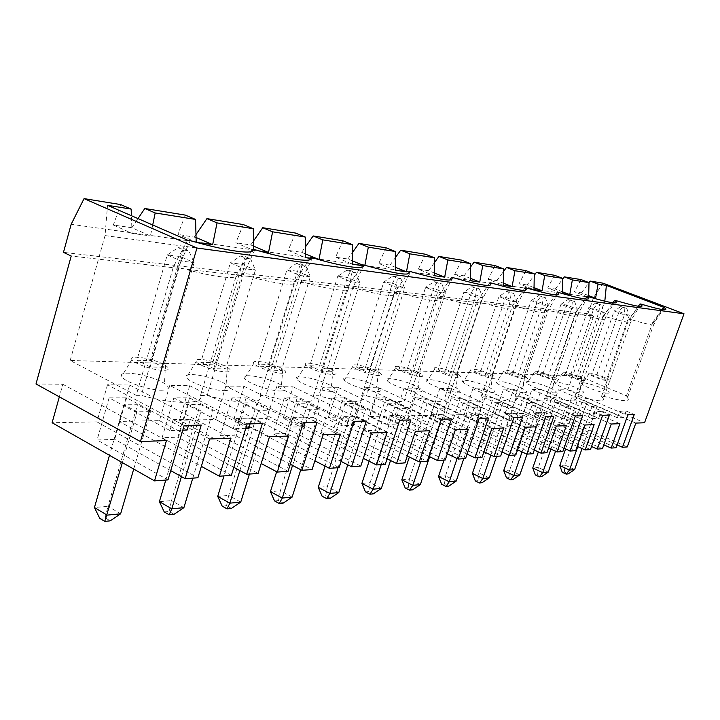 <?xml version="1.0" encoding="UTF-8"?>
<svg xmlns="http://www.w3.org/2000/svg" width="720" height="720" viewBox="0 0 720 720"><rect width="100%" height="100%" fill="white"/><g stroke="black" fill="none" stroke-linecap="round" stroke-linejoin="round"><path stroke-width="0.54" stroke-dasharray="3.6 2.7" d="M595.395 303.183L601.659 305.082L595.395 303.183L588.591 307.782L565.488 374.04L570.888 374.22L581.076 378.513L604.242 312.489L599.022 311.859L588.591 307.782L593.865 308.439L604.242 312.489L601.659 305.082M582.129 393.075C584.757 392.976 584.109 391.842 580.203 389.673C570.933 384.543 550.449 379.566 555.606 383.742C558.72 386.829 576.981 393.264 582.129 393.075M187.614 240.201L173.448 266.697L136.188 395.343L70.191 360.468L579.087 375.921L604.809 301.221M136.188 395.343L141.291 395.352C175.203 404.919 204.309 404.478 200.511 395.487L207.108 395.505C238.842 404.532 264.78 404.136 259.992 395.622L265.905 395.64C295.704 404.181 318.969 403.821 313.416 395.748L318.735 395.766C346.833 403.866 367.812 403.542 361.647 395.865L366.471 395.874C396.054 403.425 409.041 403.452 405.423 395.964L409.806 395.973C437.751 403.182 449.586 403.209 445.329 396.054L449.334 396.063C475.794 402.957 486.63 402.984 481.851 396.144L485.532 396.144C510.66 402.759 520.614 402.777 515.412 396.216L518.796 396.225C542.718 402.57 551.898 402.588 546.345 396.288L549.477 396.297C572.292 402.399 580.788 402.417 574.965 396.351L577.854 396.36C599.679 402.237 607.554 402.255 601.506 396.414L604.197 396.423C625.095 402.084 632.421 402.102 626.193 396.477L627.921 396.477L579.087 375.921M377.28 391.671C382.077 391.491 381.933 389.835 376.848 386.694C365.895 379.989 339.129 374.508 344.259 380.115C347.004 384.201 368.928 391.878 377.28 391.671M331.344 391.356C336.726 391.158 336.762 389.376 331.461 386.019C320.22 378.972 291.87 373.383 296.874 379.305C299.421 383.607 322.173 391.572 331.344 391.356M419.094 391.959C423.387 391.797 423.09 390.24 418.221 387.306C407.565 380.916 382.176 375.534 387.396 380.844C390.276 384.732 411.444 392.166 419.094 391.959M280.638 391.014C286.704 390.789 286.974 388.881 281.457 385.272C269.937 377.847 239.76 372.141 244.548 378.423C246.861 382.968 270.513 391.23 280.638 391.014M224.379 390.627C231.255 390.384 231.831 388.323 226.098 384.453C214.299 376.605 182.007 370.773 186.498 377.442C188.478 382.248 213.156 390.843 224.379 390.627M161.595 390.195C169.452 389.925 170.406 387.702 164.466 383.526C152.415 375.228 117.639 369.243 121.716 376.353C123.264 381.447 149.085 390.42 161.595 390.195M457.308 392.22C461.169 392.067 460.764 390.618 456.102 387.864C445.725 381.762 421.56 376.47 426.825 381.519C429.795 385.218 450.288 392.418 457.308 392.22M492.372 392.463C495.855 392.328 495.369 390.96 490.905 388.377C480.816 382.545 457.731 377.334 462.996 382.14C466.038 385.668 485.91 392.661 492.372 392.463M524.655 392.679C527.823 392.562 527.265 391.275 522.99 388.845C513.189 383.265 491.058 378.135 496.305 382.716C499.392 386.082 518.688 392.877 524.655 392.679M554.49 392.886C557.361 392.769 556.758 391.572 552.672 389.277C543.132 383.922 521.874 378.882 527.085 383.247C530.19 386.469 548.955 393.075 554.49 392.886M607.815 393.255C610.218 393.156 609.543 392.085 605.808 390.042C596.799 385.11 577.017 380.205 582.111 384.201C585.216 387.162 603.018 393.435 607.815 393.255M635.841 423.099L558.423 389.754L550.341 412.947L627.237 446.94M617.103 444.906L569.106 423.639L562.392 423.873L616.095 447.741M550.341 412.947L533.043 413.289L603.819 444.825M364.878 265.293L364.752 265.959L362.52 265.041M362.889 265.698L364.752 265.959M310.878 258.408L318.159 259.434M243.297 224.559L235.845 242.775L253.719 250.407L260.964 251.424M253.719 250.407L253.701 249.516M185.337 215.109L177.894 234.387L196.749 242.424M152.703 224.991L150.444 235.944L131.832 227.718L113.328 225.036L132.057 233.37L150.444 235.944M132.057 233.37L131.4 215.712M70.191 360.468L105.039 235.584L107.532 205.308M105.039 235.584L604.629 303.057M588.69 295.623L581.418 292.824L574.398 291.807L588.645 297.306L591.975 297.774M588.645 297.306L588.663 296.793M562.365 291.789L555.264 289.035L547.722 287.946L562.509 293.652M664.524 307.395L654.471 322.389L627.921 396.477M626.193 396.477L652.797 322.191L654.471 322.389M581.418 292.824L589.005 282.654M581.067 279.594L574.398 291.807M555.264 289.035L562.626 279.108M554.508 275.265L547.722 287.946M534.042 287.658L527.148 284.967L534.249 275.337M602.937 283.158L593.496 297.684L71.154 224.307M120.699 204.579L113.328 225.036M131.832 227.718L137.997 218.583M196.065 237.483L177.894 234.387M194.472 236.79L195.984 234.576M253.629 246.159L250.776 244.944L235.845 242.775M250.776 244.944L253.53 240.975M295.569 233.073L288.144 250.353L305.577 257.67M305.523 253.926L301.653 252.306L288.144 250.353M301.653 252.306L305.433 246.933M342.945 240.795L335.574 257.22L352.575 264.249M352.548 260.928L347.868 259.002L335.574 257.22M347.868 259.002L352.485 252.486M386.082 247.824L378.783 263.484L395.361 270.243M395.352 267.273L390.024 265.104L378.783 263.484M390.024 265.104L395.334 257.679M425.538 254.25L418.329 269.208L434.475 275.724M434.484 273.051L428.625 270.702L418.329 269.208M428.625 270.702L434.529 262.53M461.745 260.154L454.635 274.464L470.385 280.746M470.403 278.334L464.121 275.841L454.635 274.464M464.121 275.841L470.493 267.075M495.108 265.59L488.097 279.315L503.451 285.381M503.478 283.185L496.854 280.575L488.097 279.315M496.854 280.575L503.631 271.332M525.933 270.612L519.039 283.788L534.006 289.656M527.148 284.967L519.039 283.788M173.448 266.697L178.47 267.273L141.291 395.352M200.511 395.487L236.781 274.023C241.443 280.521 212.85 277.56 178.47 267.273L190.242 240.57M251.289 251.55L236.781 274.023L243.27 274.779L207.108 395.505M254.907 249.687L243.27 274.779C275.4 284.436 300.834 287.073 295.245 280.791L310.527 257.517M259.992 395.622L295.245 280.791L301.041 281.466L265.905 395.64M313.416 395.748L347.652 286.866C353.961 292.932 331.191 290.574 301.041 281.466L312.507 257.796M362.349 264.825L347.652 286.866L352.863 287.469L318.735 395.766M364.131 265.077L352.863 287.469C381.267 296.082 401.769 298.206 394.902 292.329L409.059 271.404M361.647 395.865L394.902 292.329L399.618 292.878L366.471 395.874M405.423 395.964L437.715 297.288C442.089 302.742 429.381 301.275 399.618 292.878L410.67 271.629M451.368 277.362L437.715 297.288L442.008 297.783L409.806 395.973M452.826 277.569L442.008 297.783C470.106 305.766 481.671 307.098 476.703 301.806L489.87 282.789M445.329 396.054L476.703 301.806L480.609 302.256L449.334 396.063M481.851 396.144L512.343 305.928C517.788 311.076 507.213 309.852 480.609 302.256L491.211 282.978M525.069 287.748L512.343 305.928L515.925 306.342L485.532 396.144M526.284 287.919L525.969 288.477M524.853 290.457L515.925 306.342C541.026 313.56 550.773 314.703 545.166 309.798L555.516 294.903M515.412 396.216L545.166 309.798M546.345 396.288L575.46 313.389C581.067 318.042 572.031 316.944 548.343 310.095L545.049 309.717L546.948 307.035M558.477 292.455L548.343 310.095L518.796 396.225M575.46 313.389L579.753 306.801L575.181 313.209L578.223 313.56L549.477 396.297M579.753 306.801L585.288 299.016M588.123 296.631L578.223 313.56C600.615 320.067 609.03 321.12 603.459 316.71L612.81 302.796M574.965 396.351L603.018 316.431L603.459 316.71M601.506 396.414L628.812 319.419L629.415 319.779C634.923 323.964 627.066 322.956 605.835 316.755L603.018 316.431L610.164 306.486M615.519 300.492L605.835 316.755L577.854 396.36M629.415 319.779L638.325 306.288L628.812 319.419L631.431 319.716L604.197 396.423M640.899 304.065L631.431 319.716C651.6 325.638 658.971 326.61 653.544 322.632L662.238 309.555M662.022 309.528L652.797 322.191L653.544 322.632M620.775 306.567L626.787 308.385L620.775 306.567L614.214 310.995L619.119 311.607L629.244 315.531L624.384 314.937L624.843 308.133M626.787 308.385L629.244 315.531L606.663 379.206L601.695 379.071L591.705 374.895L596.727 375.057L606.663 379.206M596.727 375.057L619.119 311.607L622.728 306.828M601.695 379.071L624.384 314.937L614.214 310.995L591.705 374.895M604.071 377.199C593.271 373.176 588.177 372.132 588.798 374.067C594.909 377.586 601.65 379.953 609.021 381.159C610.902 381.123 610.371 380.313 607.428 378.738L604.071 377.199M627.975 414.657L619.794 411.147L617.418 417.771L623.781 417.582L578.142 397.935L569.106 423.639M619.794 411.147L626.139 411.021L623.781 417.582M617.418 417.771L571.491 397.935L562.392 423.873M571.491 397.935L578.142 397.935M597.024 406.395L587.16 402.147L582.093 402.174L592.002 406.458L597.024 406.395L582.066 448.569M535.392 474.975L537.615 474.75L541.575 476.622M581.076 378.513L575.73 378.369L599.022 311.859L599.571 304.803M570.888 374.22L593.865 308.439L597.492 303.462M602.658 415.269L594.252 411.633L601.074 411.498L598.653 418.302L551.871 397.935L542.61 424.557L591.543 446.508M601.074 411.498L609.417 415.107M611.253 424.008L531.918 389.466L523.647 413.469L602.424 448.722M537.615 474.75L538.299 467.487L532.746 467.991M548.217 472.131L538.299 467.487L561.078 402.3L555.633 402.327L538.344 451.908M575.73 378.369L565.488 374.04M523.647 413.469L505.089 413.838L513.495 389.259L503.478 389.151L495 414.036L475.047 414.423L548.577 448.074M556.281 426.06L472.869 388.809L483.66 388.926L475.047 414.423M472.869 388.809L464.184 414.639L442.665 415.062L517.581 449.856M525.402 427.212L439.839 388.44L451.494 388.575L442.665 415.062M439.839 388.44L430.938 415.296L407.664 415.755L483.939 451.764M491.886 428.454L404.091 388.044L416.718 388.188L407.664 415.755M404.091 388.044L394.965 415.998L369.72 416.493L447.309 453.807M455.364 429.822L365.274 387.621L378.999 387.774L369.72 416.493M365.274 387.621L355.914 416.772L328.428 417.312L407.268 455.994M415.422 431.307L322.974 387.153L337.95 387.315L328.428 417.312M322.974 387.153L313.371 417.6L283.338 418.194L363.321 458.334M371.556 432.936L276.705 386.64L293.103 386.82L283.338 418.194M276.705 386.64L266.85 418.518L233.901 419.166L314.874 460.836M323.154 434.745L225.864 386.073L243.909 386.271L233.901 419.166M225.864 386.073L215.766 419.526L179.442 420.237L261.18 463.518M269.478 436.743L169.758 385.452L189.702 385.677L179.442 420.237M169.758 385.452L159.417 420.633L119.178 421.425L201.348 466.362M209.619 438.975L107.505 384.768L129.672 385.011L119.178 421.425M107.505 384.768L96.93 421.857L52.11 422.739M36 383.976L62.838 384.273L59.337 396.837M593.496 297.684L587.898 313.749L593.649 316.008L71.217 256.014M593.649 316.008L567.819 389.862L558.423 389.754M531.918 389.466L541.242 389.565L533.043 413.289M555.543 451.26L571.185 406.701L561.078 402.3M578.529 376.434C567.315 372.249 561.969 371.178 562.509 373.221C565.011 375.57 579.33 380.601 583.371 380.538C585.432 380.493 584.919 379.638 581.832 377.973L578.529 376.434M505.089 413.838L577.242 446.391M513.495 389.259L594.135 424.647M594.252 411.633L591.822 418.5L544.725 397.935L535.41 424.809L542.61 424.557M535.41 424.809L590.445 449.577M541.242 389.565L619.911 423.684M591.822 418.5L598.653 418.302M550.944 449.154L565.785 406.764L571.185 406.701M555.633 402.327L565.785 406.764M544.725 397.935L551.871 397.935M587.898 313.749L63.468 252.351M584.811 424.998L503.478 389.151M392.535 276.183L397.449 278.199L400.896 278.649L396 276.642L392.535 276.183L383.778 282.078L392.463 283.167L404.658 288.225L396.036 287.181L383.778 282.078L356.58 367.29L365.418 367.578L377.325 373.041L368.55 372.807L356.58 367.29M322.101 496.206L325.719 495.846L330.318 498.276M368.55 372.807L396.036 287.181L397.449 278.199M400.896 278.649L404.658 288.225L377.325 373.041M365.418 367.578L392.463 283.167L396 276.642M325.719 495.846L327.303 486.522L318.258 487.341M338.805 492.543L327.303 486.522L353.916 403.479L345.015 403.524L356.859 409.212L365.697 409.113L353.916 403.479M347.751 464.796L365.697 409.113M338.076 467.703L356.859 409.212M345.015 403.524L325.044 466.074M375.543 370.422C365.472 365.652 349.191 362.817 352.791 366.525C355.023 369.63 372.204 375.624 378.756 375.588C382.527 375.525 382.401 374.283 378.396 371.871L375.543 370.422M399.726 420.228L389.835 415.521L386.955 424.341L398.232 424.026L343.593 397.899L332.784 431.82L321.057 432.234L385.281 464.31M389.835 415.521L401.094 415.305L398.232 424.026M343.593 397.899L331.938 397.899L386.955 424.341M331.938 397.899L321.057 432.234M337.95 387.315L429.579 430.776M313.371 417.6L404.991 462.897M387.09 458.793L332.784 431.82M401.094 415.305L410.913 419.949M293.103 386.82L387.126 432.36M346.941 270.108L351.99 272.214L355.788 272.718L350.757 270.621L346.941 270.108L337.734 276.3L347.31 277.506L359.847 282.78L350.343 281.619L337.734 276.3L309.771 365.778L319.5 366.093L331.713 371.817L322.056 371.556L309.771 365.778M274.554 500.94L278.532 500.544L283.239 503.1M322.056 371.556L350.343 281.619L351.99 272.214M355.788 272.718L359.847 282.78L331.713 371.817M319.5 366.093L347.31 277.506L350.757 270.621M278.532 500.544L280.359 490.752L270.423 491.652M292.14 497.097L280.359 490.752L307.674 403.74L297.882 403.794L310.032 409.761L319.761 409.653L307.674 403.74M300.78 469.746L319.761 409.653M292.527 465.426L310.032 409.761M297.882 403.794L276.651 471.708M330.192 369.081C319.815 364.041 302.202 361.08 305.748 365.031C307.845 368.298 325.674 374.508 332.865 374.481C337.095 374.409 337.122 373.077 332.937 370.494L330.192 369.081M353.979 421.344L343.809 416.394L340.848 425.664L352.701 425.322M343.809 416.394L356.22 416.16L354.555 421.326M353.277 425.304L297.189 397.89L284.382 397.89L340.848 425.664M297.189 397.89L286.092 433.44L273.204 433.89L339.111 467.631M284.382 397.89L273.204 433.89M266.85 418.518L360.819 466.065M341.109 461.421L286.092 433.44M356.22 416.16L366.309 421.038M243.909 386.271L340.362 434.106M189.702 385.677L288.594 436.032M164.232 511.92L169.092 511.434L174.033 514.296M99.738 518.337L105.165 517.797L110.205 520.839M240.615 255.96L245.943 258.255L250.632 258.876L245.313 256.581L240.615 255.96L230.382 262.836L242.172 264.312L255.402 270.081L243.684 268.65L230.382 262.836L200.826 362.25L212.778 362.637L225.639 368.964L213.75 368.64L200.826 362.25M178.11 247.635L183.573 250.047L188.829 250.74L183.384 248.337L178.11 247.635L167.274 254.916L180.477 256.572L194.049 262.62L180.918 261.027L167.274 254.916L136.917 360.189L150.282 360.621L163.458 367.29L194.049 262.62L188.829 250.74M169.092 511.434L171.54 500.571L159.381 501.669M183.897 507.645L171.54 500.571L200.304 404.352L188.289 404.415L201.06 411.039L213.012 410.904L200.304 404.352M105.165 517.797L108.009 506.304L94.437 507.528M120.627 513.81L108.009 506.304L137.493 404.703L124.065 404.784L137.124 411.795L150.498 411.633L137.493 404.703M213.75 368.64L243.684 268.65L245.943 258.255M250.632 258.876L255.402 270.081L225.639 368.964M212.778 362.637L242.172 264.312L245.313 256.581M150.282 360.621L180.477 256.572L183.384 248.337M163.458 367.29L150.156 366.93L180.918 261.027L183.573 250.047M192.78 478.134L213.012 410.904M181.431 476.604L201.06 411.039M188.289 404.415L165.798 480.069M133.713 469.062L150.498 411.633M122.364 462.618L137.124 411.795M124.065 404.784L109.494 455.319M150.156 366.93L136.917 360.189M247.113 423.954L236.385 418.437L233.244 428.733L245.763 428.373M236.385 418.437L251.685 418.149L249.921 423.882M248.571 428.292L189.549 397.872L173.853 397.872L233.244 428.733M184.176 425.484L173.16 419.643L169.938 430.542L182.781 430.173M173.16 419.643L190.305 419.31L188.496 425.385M187.101 430.047L126.657 397.863L109.125 397.863L169.938 430.542M126.657 397.863L114.687 439.38L97.083 439.983L167.976 479.916M109.125 397.863L97.083 439.983M189.549 397.872L177.867 437.184L162.099 437.733L231.363 475.362M173.853 397.872L162.099 437.733M224.838 365.958C213.831 360.315 192.924 357.039 196.209 361.557C197.874 365.193 217.197 371.898 225.999 371.898C231.408 371.817 231.858 370.287 227.331 367.308L224.838 365.958M163.17 364.131C151.857 358.137 128.862 354.663 131.904 359.523C133.236 363.366 153.459 370.368 163.278 370.386C169.452 370.296 170.199 368.649 165.51 365.436L163.17 364.131M233.829 467.325L177.867 437.184M251.685 418.149L262.341 423.576M170.739 470.637L114.687 439.38M190.305 419.31L201.249 425.07M62.838 384.273L166.446 440.577M96.93 421.857L197.91 477.765M129.672 385.011L230.976 438.174M159.417 420.633L258.102 473.445M296.568 263.403L301.752 265.599L305.964 266.157L300.789 263.97L296.568 263.403L286.875 269.919L297.468 271.251L310.347 276.759L299.826 275.481L286.875 269.919L258.111 364.104L268.866 364.455L281.412 370.458L270.72 370.17L258.111 364.104M222.192 506.151L226.575 505.719L231.399 508.41M270.72 370.17L299.826 275.481L301.752 265.599M305.964 266.157L310.347 276.759L281.412 370.458M268.866 364.455L297.468 271.251L300.789 263.97M226.575 505.719L228.681 495.414L217.719 496.404M240.75 502.101L228.681 495.414L256.725 404.028L245.907 404.091L258.363 410.373L269.127 410.247L256.725 404.028M249.417 474.066L269.127 410.247M239.859 470.574L258.363 410.373M245.907 404.091L223.983 475.893M280.215 367.596C269.514 362.277 250.38 359.163 253.827 363.384C255.735 366.822 274.266 373.275 282.213 373.257C286.983 373.176 287.19 371.754 282.834 368.982L280.215 367.596M303.381 422.577L292.932 417.366L289.881 427.113L302.067 426.771M292.932 417.366L306.675 417.096L304.965 422.541M303.642 426.726L246.087 397.881L231.948 397.881L289.881 427.113M246.087 397.881L234.702 435.222L220.482 435.708L288.072 471.294M231.948 397.881L220.482 435.708M215.766 419.526L312.102 469.566M290.286 464.256L234.702 435.222M306.675 417.096L317.043 422.244M471.879 286.74L476.523 288.603L479.403 288.99L474.768 287.127L471.879 286.74L463.878 292.131L471.132 293.04L482.679 297.711L475.488 296.838L463.878 292.131L438.156 369.927L445.554 370.161L456.849 375.174L449.514 374.976L438.156 369.927M405.18 487.935L408.213 487.629L412.587 489.843M449.514 374.976L475.488 296.838L476.523 288.603M479.403 288.99L482.679 297.711L456.849 375.174M445.554 370.161L471.132 293.04L474.768 287.127M408.213 487.629L409.419 479.115L401.832 479.799M420.354 484.596L409.419 479.115L434.655 403.02L427.203 403.056L438.444 408.258L445.842 408.168L434.655 403.02M429.651 456.723L445.842 408.168M420.66 461.772L438.444 408.258M427.203 403.056L409.356 457.02M454.689 372.771C445.221 368.451 431.127 365.85 434.718 369.135C437.13 371.952 453.195 377.568 458.694 377.523C461.727 377.469 461.412 376.38 457.731 374.256L454.689 372.771M479.205 418.284L469.854 414L467.136 422.055L476.541 421.785L424.692 397.917L414.432 428.994L404.604 429.336L465.57 458.55M469.854 414L479.241 413.82L476.541 421.785M424.692 397.917L414.927 397.908L467.136 422.055M414.927 397.908L404.604 429.336M416.718 388.188L503.739 428.013M394.965 415.998L482.031 457.362M467.082 454.095L414.432 428.994M479.241 413.82L488.529 418.059M378.999 387.774L468.288 429.336M434.007 281.7L438.777 283.635L441.927 284.049L437.157 282.123L434.007 281.7L425.637 287.334L433.566 288.324L445.428 293.184L437.571 292.23L425.637 287.334L399.195 368.667L407.259 368.928L418.86 374.157L410.85 373.941L399.195 368.667M365.472 491.886L368.775 491.562L373.257 493.875M410.85 373.941L437.571 292.23L438.777 283.635M441.927 284.049L445.428 293.184L418.86 374.157M407.259 368.928L433.566 288.324L437.157 282.123M368.775 491.562L370.152 482.652L361.89 483.399M381.375 488.394L370.152 482.652L396.072 403.236L387.936 403.281L399.483 408.717L407.547 408.618L396.072 403.236M390.528 460.494L407.547 408.618M381.204 464.607L399.483 408.717M387.936 403.281L369.099 461.232M416.871 371.646C407.106 367.11 391.986 364.401 395.595 367.893C397.935 370.836 414.531 376.641 420.525 376.596C423.9 376.542 423.666 375.381 419.823 373.113L416.871 371.646M441.288 419.211L431.667 414.72L428.868 423.153L439.155 422.856L385.92 397.908L375.39 430.344L364.671 430.722L427.257 461.295M431.667 414.72L441.927 414.531L439.155 422.856M385.92 397.908L375.282 397.908L428.868 423.153M375.282 397.908L364.671 430.722M355.914 416.772L445.23 460.008M428.904 456.354L375.39 430.344M441.927 414.531L451.476 418.959M506.601 291.366L513.765 293.508L506.601 291.366L498.942 296.532L505.611 297.369L516.843 301.86L510.237 301.059L498.942 296.532L473.913 371.079L480.717 371.304L491.724 376.11L484.974 375.93L473.913 371.079M441.684 484.299L444.474 484.02L448.74 486.135M484.974 375.93L510.237 301.059L511.128 293.166M513.765 293.508L516.843 301.86L491.724 376.11M480.717 371.304L505.611 297.369L509.256 291.717M444.474 484.02L445.518 475.857L438.534 476.487M456.192 481.104L445.518 475.857L470.106 402.813L463.248 402.858L474.21 407.835L481.014 407.754L470.106 402.813M463.779 458.676L481.014 407.754M457.11 458.523L474.21 407.835M463.248 402.858L444.033 460.089M489.429 373.797C480.258 369.675 467.055 367.182 470.619 370.278C473.076 372.969 488.646 378.423 493.722 378.369C496.458 378.315 496.071 377.298 492.552 375.3L489.429 373.797M513.954 417.438L504.846 413.334L502.209 421.056L510.849 420.813L460.341 397.917L450.342 427.752L441.288 428.067L500.697 456.021M504.846 413.334L513.477 413.163L510.849 420.813M460.341 397.917L451.35 397.917L502.209 421.056M451.35 397.917L441.288 428.067M451.494 388.575L536.31 426.807M430.938 415.296L515.826 454.941M502.083 451.998L450.342 427.752M513.477 413.163L522.513 417.231M538.56 295.623L545.4 297.675L538.56 295.623L531.207 300.582L537.354 301.347L548.298 305.685L542.205 304.947L531.207 300.582L506.853 372.15L513.126 372.348L523.854 376.974L517.626 376.812L506.853 372.15M475.344 480.951L477.927 480.69L482.085 482.715M517.626 376.812L542.205 304.947L542.961 297.351M545.4 297.675L548.298 305.685L523.854 376.974M513.126 372.348L537.354 301.347L541.008 295.947M477.927 480.69L478.836 472.851L472.383 473.436M489.249 477.873L478.836 472.851L502.794 402.633L496.467 402.669L507.15 407.448L513.423 407.376L502.794 402.633M496.647 456.318L513.423 407.376M490.869 455.04L507.15 407.448M496.467 402.669L477.747 457.677M521.451 374.751C509.319 370.179 503.397 369.045 503.667 371.34C506.16 373.905 521.28 379.206 525.969 379.152C528.453 379.098 528.012 378.135 524.637 376.263L521.451 374.751M545.895 416.655L537.039 412.722L534.465 420.138L542.439 419.904L493.218 397.926L483.471 426.609L475.11 426.897L533.007 453.708M537.039 412.722L544.986 412.569L542.439 419.904M493.218 397.926L484.911 397.926L534.465 420.138M484.911 397.926L475.11 426.897M483.66 388.926L566.343 425.682M464.184 414.639L546.957 452.7M534.285 450.036L483.471 426.609M544.986 412.569L553.788 416.466M568.071 299.547L574.605 301.518L568.071 299.547L560.997 304.317L566.685 305.028L577.341 309.222L571.707 308.538L560.997 304.317L537.282 373.131L543.096 373.32L553.545 377.775L547.785 377.622L537.282 373.131M506.493 477.846L508.878 477.612L512.946 479.556M547.785 377.622L571.707 308.538L572.355 301.221M574.605 301.518L577.341 309.222L553.545 377.775M543.096 373.32L566.685 305.028L570.33 299.844M508.878 477.612L509.679 470.07L503.694 470.61M519.84 474.894L509.679 470.07L533.034 402.453L527.166 402.489L537.579 407.097L543.393 407.025L533.034 402.453M527.04 454.131L543.393 407.025M522.054 451.935L537.579 407.097M527.166 402.489L508.995 455.229M551.061 375.624C539.406 371.25 533.79 370.152 534.204 372.312C536.706 374.769 551.421 379.926 555.759 379.872C558.018 379.827 557.541 378.918 554.319 377.154L551.061 375.624M575.379 415.935L566.748 412.155L564.246 419.283L571.617 419.076L523.638 397.926L514.143 425.547L506.394 425.808L562.833 451.566M566.748 412.155L574.101 412.011L571.617 419.076M523.638 397.926L515.952 397.926L564.246 419.283M515.952 397.926L506.394 425.808M495 414.036L575.739 450.639M564.012 448.209L514.143 425.547M574.101 412.011L582.669 415.755M567.819 389.862L644.544 422.766M626.139 411.021L634.266 414.504M562.275 472.293L564.345 472.086L568.224 473.886M574.632 469.557L564.948 465.084L587.16 402.147M564.345 472.086L564.948 465.084L559.764 465.552M582.093 402.174L565.614 448.938M577.782 446.634L592.002 406.458M562.509 373.221L555.606 383.742M581.832 377.973L580.203 389.673M352.791 366.525L344.259 380.115M378.396 371.871L376.848 386.694M305.748 365.031L296.874 379.305M332.937 370.494L331.461 386.019M196.209 361.557L186.498 377.442M227.331 367.308L226.098 384.453M131.904 359.523L121.716 376.353M165.51 365.436L164.466 383.526M253.827 363.384L244.548 378.423M282.834 368.982L281.457 385.272M434.718 369.135L426.825 381.519M457.731 374.256L456.102 387.864M395.595 367.893L387.396 380.844M419.823 373.113L418.221 387.306M470.619 370.278L462.996 382.14M492.552 375.3L490.905 388.377M503.667 371.34L496.305 382.716M524.637 376.263L522.99 388.845M534.204 372.312L527.085 383.247M554.319 377.154L552.672 389.277M588.798 374.067L582.111 384.201M607.428 378.738L605.808 390.042"/><path stroke-width="1.08" d="M603.819 444.825L611.163 448.092L616.095 447.741L627.975 414.657L634.266 414.504L622.458 447.282L627.237 446.94L635.841 423.099L644.544 422.766L684 313.785L196.956 248.022L84.06 198.612L71.154 224.307L63.468 252.351L71.217 256.014L36 383.976L140.427 441.549L196.956 248.022M611.163 448.092L619.911 423.684L611.253 424.008L602.424 448.722L597.294 449.091L609.417 415.107L602.658 415.269L590.445 449.577L585.144 449.964L594.135 424.647L584.811 424.998L575.739 450.639L570.213 451.035L582.669 415.755L575.379 415.935L562.833 451.566L557.109 451.971L566.343 425.682L556.281 426.06L546.957 452.7L540.99 453.132L553.788 416.466L545.895 416.655L533.007 453.708L526.815 454.149L536.31 426.807L525.402 427.212L515.826 454.941L509.355 455.4L522.513 417.231L513.954 417.438L500.697 456.021L493.974 456.507L503.739 428.013L491.886 428.454L482.031 457.362L474.993 457.866L488.529 418.059L479.205 418.284L465.57 458.55L458.253 459.072L468.288 429.336L455.364 429.822L445.23 460.008L437.544 460.557L451.476 418.959L441.288 419.211L427.257 461.295L419.247 461.871L429.579 430.776L415.422 431.307L404.991 462.897L396.576 463.5L410.913 419.949L399.726 420.228L385.281 464.31L376.497 464.94L387.126 432.36L371.556 432.936L360.819 466.065L351.558 466.731L366.309 421.038L353.979 421.344L339.111 467.631L329.418 468.324L340.362 434.106L323.154 434.745L312.102 469.566L301.851 470.304L317.043 422.244L303.381 422.577L288.072 471.294L277.326 472.068L288.594 436.032L269.478 436.743L258.102 473.445L246.708 474.264L262.341 423.576L247.113 423.954L231.363 475.362L219.384 476.226L230.976 438.174L209.619 438.975L197.91 477.765L185.166 478.683L201.249 425.07L184.176 425.484L167.976 479.916L154.53 480.879L166.446 440.577L140.427 441.549M622.458 447.282L617.103 444.906M562.644 278.379L554.508 275.265L536.463 272.331L544.734 275.499L562.644 278.379L562.329 293.598M544.734 275.499L542.016 290.781L534.042 287.658M503.631 271.332L506.484 267.444L514.953 270.72L534.276 273.825L534.006 289.656L542.016 290.781M514.953 270.72L512.1 286.587L503.478 283.185M470.493 267.075L474.066 262.161L482.76 265.554L503.658 268.911L503.451 285.381L512.1 286.587M482.76 265.554L479.754 282.06L470.403 278.334M434.529 262.53L438.921 256.428L447.849 259.947L470.529 263.583L470.385 280.746L479.754 282.06M447.849 259.947L444.672 277.146L434.484 273.051M395.334 257.679L400.689 250.2L409.842 253.845L434.538 257.805L434.475 275.724L444.672 277.146M409.842 253.845L406.476 271.8L395.352 267.273M352.485 252.486L358.929 243.396L368.325 247.176L395.325 251.514L395.361 270.243L406.476 271.8M368.325 247.176L364.878 265.293M305.433 246.933L313.146 235.935L322.785 239.868L352.431 244.629L352.575 264.249L362.889 265.698M322.785 239.868L318.978 259.542L305.523 253.926M253.53 240.975L262.728 227.718L272.61 231.813L305.298 237.06L305.577 257.67L310.878 258.408M318.159 259.434L318.978 259.542M272.61 231.813L268.533 252.477L253.629 246.159M260.964 251.424L268.533 252.477M253.701 249.516L253.269 228.708L217.044 222.894L212.661 244.656L196.065 237.483M196.749 242.424L212.661 244.656M196.2 242.28L195.561 219.438L155.187 212.958L152.703 224.991M131.4 215.712L131.157 209.097L107.532 205.308L187.614 240.201L190.242 240.57C226.818 251.343 256.032 255.132 252.693 249.372L254.907 249.687C288.99 259.776 314.955 263.142 310.527 257.517L312.507 257.796C344.403 267.291 367.623 270.297 362.349 264.825L364.131 265.077C397.062 274.329 412.038 276.444 409.059 271.404L410.67 271.629C441.594 280.377 455.157 282.294 451.368 277.362L452.826 277.569C481.968 285.867 494.316 287.604 489.87 282.789L491.211 282.978C518.76 290.862 530.046 292.455 525.069 287.748L526.284 287.919C552.411 295.434 562.761 296.892 557.352 292.293L558.477 292.455C583.308 299.637 592.839 300.978 587.088 296.487L588.123 296.631C611.775 303.498 620.586 304.74 614.556 300.357L615.519 300.492C638.1 307.08 646.263 308.223 640.008 303.939L640.899 304.065C662.418 310.374 670.032 311.454 663.732 307.314L606.375 285.399L604.809 301.221M684 313.785L602.937 283.158L590.175 281.079L598.041 284.058L606.375 285.399M598.041 284.058L595.575 298.278L588.69 295.623M591.975 297.774L595.575 298.278M588.663 296.793L589.005 282.609L572.355 279.936L569.763 294.669L562.365 291.789M562.509 293.652L569.763 294.669M84.06 198.612L120.699 204.579L131.157 209.097M589.005 282.654L590.175 281.079M562.626 279.108L564.291 276.858L581.067 279.594L589.005 282.609M564.291 276.858L572.355 279.936M534.249 275.337L536.463 272.331M137.997 218.583L144.81 208.503L155.187 212.958M195.561 219.438L185.337 215.109L144.81 208.503M195.984 234.576L206.919 218.628L217.044 222.894M253.269 228.708L243.297 224.559L206.919 218.628M305.298 237.06L295.569 233.073L262.728 227.718M352.431 244.629L342.945 240.795L313.146 235.935M395.325 251.514L386.082 247.824L358.929 243.396M434.538 257.805L425.538 254.25L400.689 250.2M470.529 263.583L461.745 260.154L438.921 256.428M503.658 268.911L495.108 265.59L474.066 262.161M534.276 273.825L525.933 270.612L506.484 267.444M362.52 265.041L352.548 260.928M251.289 251.55L252.693 249.372M525.969 288.477L524.853 290.457M555.516 294.903L557.352 292.293M585.288 299.016L587.088 296.487M612.81 302.796L614.556 300.357M638.442 306.108L640.008 303.939M662.022 309.528L663.66 307.269M539.361 476.847L535.392 474.975L532.746 467.991L542.709 472.662L548.217 472.131L541.575 476.622L539.361 476.847L542.709 472.662L550.944 449.154M597.294 449.091L591.543 446.508M59.337 396.837L52.11 422.739L154.53 480.879M548.217 472.131L555.543 451.26M538.344 451.908L532.746 467.991M577.242 446.391L585.144 449.964M326.709 498.645L322.101 496.206L318.258 487.341L329.823 493.416L338.805 492.543L330.318 498.276L326.709 498.645L329.823 493.416L338.076 467.703M338.805 492.543L347.751 464.796M325.044 466.074L318.258 487.341M396.576 463.5L387.09 458.793M363.321 458.334L376.497 464.94M279.279 503.505L274.554 500.94L270.423 491.652L282.267 498.06L292.14 497.097L283.239 503.1L279.279 503.505L282.267 498.06L292.527 465.426M292.14 497.097L300.78 469.746M276.651 471.708L270.423 491.652M352.701 425.322L353.277 425.304L354.555 421.326M351.558 466.731L341.109 461.421M314.874 460.836L329.418 468.324M169.173 514.791L164.232 511.92L159.381 501.669L171.783 508.824L183.897 507.645L174.033 514.296L169.173 514.791L171.783 508.824L181.431 476.604M104.787 521.388L99.738 518.337L94.437 507.528L107.118 515.133L120.627 513.81L110.205 520.839L104.787 521.388L122.364 462.618M183.897 507.645L192.78 478.134M165.798 480.069L159.381 501.669M120.627 513.81L133.713 469.062M109.494 455.319L94.437 507.528M245.763 428.373L248.571 428.292L249.921 423.882M182.781 430.173L187.101 430.047L188.496 425.385M246.708 474.264L233.829 467.325M185.166 478.683L170.739 470.637M201.348 466.362L219.384 476.226M227.025 508.86L222.192 506.151L217.719 496.404L229.851 503.163L240.75 502.101L231.399 508.41L227.025 508.86L229.851 503.163L239.859 470.574M240.75 502.101L249.417 474.066M223.983 475.893L217.719 496.404M302.067 426.771L303.642 426.726L304.965 422.541M301.851 470.304L290.286 464.256M261.18 463.518L277.326 472.068M409.563 490.149L405.18 487.935L401.832 479.799L412.821 485.325L420.354 484.596L412.587 489.843L409.563 490.149L412.821 485.325L420.66 461.772M420.354 484.596L429.651 456.723M409.356 457.02L401.832 479.799M474.993 457.866L467.082 454.095M447.309 453.807L458.253 459.072M369.963 494.208L365.472 491.886L361.89 483.399L373.158 489.195L381.375 488.394L373.257 493.875L369.963 494.208L373.158 489.195L381.204 464.607M381.375 488.394L390.528 460.494M369.099 461.232L361.89 483.399M437.544 460.557L428.904 456.354M407.268 455.994L419.247 461.871M445.959 486.423L441.684 484.299L438.534 476.487L449.262 481.779L456.192 481.104L448.74 486.135L445.959 486.423L449.262 481.779L457.11 458.523M456.192 481.104L463.779 458.676M444.033 460.089L438.534 476.487M509.355 455.4L502.083 451.998M483.939 451.764L493.974 456.507M479.52 482.985L475.344 480.951L472.383 473.436L482.841 478.503L489.249 477.873L482.085 482.715L479.52 482.985L482.841 478.503L490.869 455.04M489.249 477.873L496.647 456.318M477.747 457.677L472.383 473.436M540.99 453.132L534.285 450.036M517.581 449.856L526.815 454.149M510.561 479.799L506.493 477.846L503.694 470.61L513.9 475.47L519.84 474.894L512.946 479.556L510.561 479.799L513.9 475.47L522.054 451.935M519.84 474.894L527.04 454.131M508.995 455.229L503.694 470.61M570.213 451.035L564.012 448.209M548.577 448.074L557.109 451.971M566.154 474.102L569.493 470.052L574.632 469.557L568.224 473.886L566.154 474.102L562.275 472.293L559.764 465.552L569.493 470.052L577.782 446.634M565.614 448.938L559.764 465.552M574.632 469.557L582.066 448.569M662.238 309.555L663.732 307.314"/></g></svg>
